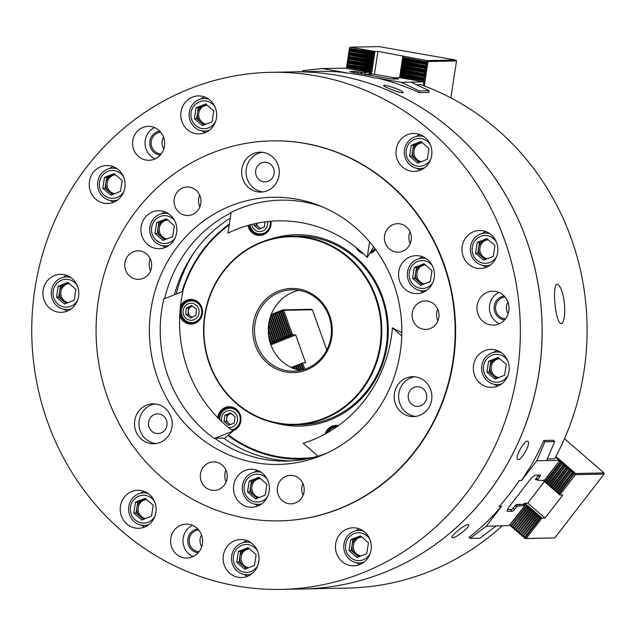 <?xml version="1.0" encoding="UTF-8"?>
<svg xmlns="http://www.w3.org/2000/svg" width="636" height="636" viewBox="0 0 636 636"><rect width="100%" height="100%" fill="white"/><g stroke="black" fill="none" stroke-linecap="round" stroke-linejoin="round"><path stroke-width="0.95" d="M292.679 71.884A258.59 244.311 88.9 0 1 292.703 71.884A258.59 244.311 88.9 0 1 537.682 281.7A258.59 244.311 88.9 0 1 384.494 572.408A258.59 244.311 88.9 0 1 303.006 588.96A258.59 244.311 88.9 0 1 302.982 588.96A258.59 244.311 88.9 0 0 384.454 572.408A258.59 244.311 88.9 0 0 537.643 281.7A258.59 244.311 88.9 0 0 292.655 71.884L270.904 72.321A258.59 244.311 88.9 0 1 515.891 282.138A258.59 244.311 88.9 0 1 362.703 572.837A258.59 244.311 88.9 0 1 281.207 589.389A258.59 244.311 88.9 0 1 31.8 335.721A258.59 244.311 88.9 0 1 270.904 72.321M502.368 525.694A258.59 244.311 88.9 0 1 429.419 571.51A258.59 244.311 88.9 0 1 347.924 588.062L303.006 588.96M553.503 440.589A258.59 244.311 -91.1 0 0 553.646 440.271L543.86 440.462A258.59 244.311 88.9 0 1 528.937 469.145L528.715 469.153A258.59 244.311 88.9 0 1 521.52 480.442L519.294 480.49A258.59 244.311 -91.1 0 1 499.022 506.725L501.24 506.677A258.59 244.311 -91.1 0 1 492.216 516.384L492.439 516.376A258.59 244.311 -91.1 0 1 468.835 537.547L469.328 537.531M547.302 458.938L554.648 458.795A258.59 244.311 -91.1 0 0 420.674 84.628L416.516 84.715M428.799 92.292A258.59 244.311 88.9 0 1 429.101 92.435L419.315 92.625A258.59 244.311 -91.1 0 0 390.146 81.535L389.924 81.543A258.59 244.311 -91.1 0 0 377.458 78.101L375.232 78.141A258.59 244.311 -91.1 0 0 343.591 72.623L345.785 72.758M292.703 71.884L317.61 71.391A258.59 244.311 88.9 0 1 333.185 71.606L332.962 71.606A258.59 244.311 88.9 0 1 345.809 72.584M557.088 284.125L555.999 284.761C552.255 291.391 556.158 326.952 562.168 323.398C567.423 315.83 563.957 286.423 557.088 284.125M452.649 537.666C456.227 538.032 470.918 526.187 468.446 524.74C466.808 522.697 449.851 536.379 452.109 537.523L452.649 537.666M527.26 441.106L527.896 441.328C531.362 443.538 520.304 462.3 517.561 459.311C514.898 457.721 523.762 440.804 527.26 441.106M402.556 92.816L403.145 92.57C404.067 90.773 383.429 83.777 383.627 85.558C382.944 86.448 399.384 92.943 402.556 92.816M225.883 469.964A14.254 13.467 -91.1 0 0 226.122 481.873A14.254 13.467 -91.1 0 1 225.883 469.964M303.118 495.301A14.254 13.467 88.9 0 1 302.879 483.384A14.254 13.467 88.9 0 0 303.118 495.301M437.655 308.985A14.254 13.467 -91.1 0 0 437.894 320.894A14.254 13.467 -91.1 0 1 437.655 308.985M409.051 235.121A14.254 13.467 88.9 0 1 409.989 231.727A14.254 13.467 88.9 0 0 409.051 235.121A14.254 13.467 88.9 0 0 410.228 243.636A14.254 13.467 88.9 0 1 409.051 235.121M199.64 195.045A14.254 13.467 -91.1 0 0 198.694 198.44A14.254 13.467 -91.1 0 0 199.879 206.962A14.254 13.467 -91.1 0 1 199.64 195.045M150.549 270.793A14.254 13.467 88.9 0 1 150.311 258.884A14.254 13.467 88.9 0 0 150.549 270.793M304.851 459.256A128.957 121.834 88.9 0 1 298.602 459.168M176.204 294.047A139.133 131.453 88.9 0 1 193.59 253.239M323.947 418.305A93.794 88.619 88.9 0 1 205.046 315.273A93.794 88.619 88.9 0 1 348.56 258.009A93.794 88.619 88.9 0 1 323.947 418.305M324.304 418.806A94.343 89.127 88.9 0 1 294.571 424.848A94.343 89.127 88.9 0 1 203.584 332.302A94.343 89.127 88.9 0 1 290.811 236.202A94.343 89.127 88.9 0 1 380.193 312.753A94.343 89.127 88.9 0 1 324.304 418.806M306.616 369.906A42.079 39.758 88.9 0 1 253.271 323.684A42.079 39.758 88.9 0 1 317.658 297.99A42.079 39.758 88.9 0 1 306.616 369.906M306.608 368.626A40.72 38.47 88.9 0 1 293.768 371.233A40.72 38.47 88.9 0 1 254.495 331.284A40.72 38.47 88.9 0 1 292.147 289.801A40.72 38.47 88.9 0 1 330.728 322.85A40.72 38.47 88.9 0 1 306.608 368.626M300.653 370.438A40.72 38.47 88.9 0 1 268.281 331.014A40.72 38.47 88.9 0 1 299.055 290.326M290.811 236.202L296.416 236.091A94.343 89.127 88.9 0 1 385.798 312.642A94.343 89.127 88.9 0 1 329.909 418.695A94.343 89.127 88.9 0 1 300.176 424.737L294.571 424.848M271.135 238.937A95.694 90.415 88.9 0 1 383.349 299.5A95.694 90.415 88.9 0 1 329.917 419.975A95.694 90.415 88.9 0 1 274.8 422.9M304.954 459.24A128.957 121.834 88.9 0 1 300.232 459.152M307.101 458.834A128.75 121.643 88.9 0 1 300.685 459.144A128.75 121.643 88.9 0 1 227.903 435.382M182.015 291.725A128.75 121.643 88.9 0 1 229.358 224.047M313.977 457.252A127.939 120.872 88.9 0 1 228.396 434.96M182.635 291.479A127.939 120.872 88.9 0 1 229.214 224.953M375.526 249.439A12.354 11.671 88.9 0 1 369.588 253.621M363.251 253.629A12.354 11.671 88.9 0 1 356.065 247.468M247.968 225.438A12.354 11.671 -91.1 0 0 259.615 235.439A12.354 11.671 -91.1 0 0 270.944 225.096A12.354 11.671 -91.1 0 0 270.96 221.249M180.473 306.17A12.354 11.671 88.9 0 1 199.561 303.531A12.354 11.671 88.9 0 1 195.021 323.327A12.354 11.671 88.9 0 1 179.718 315.337M325.171 433.975A12.354 11.671 88.9 0 1 338.4 425.619M232.808 430.898A12.354 11.671 -91.1 0 0 240.344 415.093A12.354 11.671 -91.1 0 0 225.176 407.549A12.354 11.671 -91.1 0 0 217.727 417.661M231.56 407.755A11.535 10.899 -91.1 0 0 230.121 408.217A11.535 10.899 -91.1 0 0 230.089 408.233M232.06 430.341A11.535 10.899 -91.1 0 0 240.4 417.685A11.535 10.899 -91.1 0 0 229.358 407.565A11.535 10.899 -91.1 0 0 225.716 408.304A11.535 10.899 -91.1 0 0 218.689 418.639M326.514 433.227A11.535 10.899 88.9 0 1 336.325 426.215A11.535 10.899 88.9 0 1 337.501 426.263M375.176 248.954A11.535 10.899 88.9 0 1 370.2 252.651M360.938 251.538A11.535 10.899 88.9 0 1 358.768 249.678M260.625 233.921A11.535 10.899 -91.1 0 0 262.111 234.334M248.97 225.16A11.535 10.899 -91.1 0 0 259.917 234.612A11.535 10.899 -91.1 0 0 270.451 224.953A11.535 10.899 -91.1 0 0 270.451 221.288M193.583 323.016A11.535 10.899 88.9 0 1 192.088 322.611M191.659 300.892A11.535 10.899 88.9 0 1 193.129 300.423M195.021 322.563A11.535 10.899 88.9 0 1 191.38 323.303A11.535 10.899 88.9 0 1 180.25 311.982A11.535 10.899 88.9 0 1 190.919 300.232A11.535 10.899 88.9 0 1 201.851 309.589A11.535 10.899 88.9 0 1 195.021 322.563M231.417 429.849A10.86 10.263 -91.1 0 0 240.209 418.242A10.86 10.263 -91.1 0 0 229.771 408.233A10.86 10.263 -91.1 0 0 226.344 408.932A10.86 10.263 -91.1 0 0 219.738 419.68M228.499 427.535A8.506 8.037 -91.1 0 0 237.522 418.13A8.506 8.037 -91.1 0 0 226.686 411.142A8.506 8.037 -91.1 0 0 221.908 421.771M223.999 421.31L228.586 425.285L234.127 423.075L235.082 416.89L230.486 412.915L224.953 415.125L223.999 421.31L226.225 421.271L230.145 424.665M231.154 413.495L227.171 415.077L226.225 421.271M227.171 415.077L224.953 415.125M231.329 413.646A5.43 5.128 -91.1 0 0 230.828 424.395M336.611 426.891A10.86 10.263 -91.1 0 0 332.517 427.941A10.86 10.263 -91.1 0 0 328.033 432.361M215.055 438.228L233.022 431.065A132.749 125.411 88.9 0 1 182.993 291.336L163.834 298.976M233.022 431.065L224.246 438.562M291.121 460.877A130.38 123.177 88.9 0 1 223.554 438.061L214.69 438.236A130.38 123.177 88.9 0 0 286.693 461.052A130.38 123.177 88.9 0 0 317.722 456.203L317.936 456.203M322.11 206.756A130.579 123.368 88.9 0 0 230.184 212.861L230.669 213.092A130.38 123.177 88.9 0 0 164.66 298.515L163.921 298.61A130.579 123.368 -91.1 0 0 213.95 438.331L214.69 438.236M327.015 453.023A130.579 123.368 88.9 0 1 317.372 456.37L317.722 456.203M220.978 210.278A133.616 126.238 88.9 0 1 318.612 205.341A133.616 126.238 88.9 0 1 401.825 328.351A133.616 126.238 88.9 0 1 323.581 454.573A133.616 126.238 88.9 0 1 320.385 455.901A133.616 126.238 88.9 0 1 159.588 383.238A133.616 126.238 88.9 0 1 220.978 210.278M253.772 153.475A19.955 18.849 -91.1 0 0 241.958 175.902A19.955 18.849 -91.1 0 0 260.855 192.096A19.955 18.849 -91.1 0 0 279.307 171.768A19.955 18.849 -91.1 0 0 260.06 152.195A19.955 18.849 -91.1 0 0 253.772 153.475M406.348 377.975A19.955 18.849 -91.1 0 0 394.527 400.41A19.955 18.849 -91.1 0 0 413.432 416.596A19.955 18.849 -91.1 0 0 431.884 396.268A19.955 18.849 -91.1 0 0 412.637 376.695A19.955 18.849 -91.1 0 0 406.348 377.975M146.662 405.132A19.955 18.849 -91.1 0 0 134.84 427.559A19.955 18.849 -91.1 0 0 153.745 443.753A19.955 18.849 -91.1 0 0 172.197 423.425A19.955 18.849 -91.1 0 0 152.95 403.852A19.955 18.849 -91.1 0 0 146.662 405.132M339.29 508.697A190.037 179.543 88.9 0 1 279.403 520.868A190.037 179.543 88.9 0 1 96.108 334.441A190.037 179.543 88.9 0 1 271.826 140.866A190.037 179.543 88.9 0 1 451.87 295.064A190.037 179.543 88.9 0 1 339.29 508.697M208.998 462.825A14.254 13.467 -91.1 0 0 200.555 478.844A14.254 13.467 -91.1 0 0 214.054 490.412A14.254 13.467 -91.1 0 0 227.235 475.895A14.254 13.467 -91.1 0 0 213.489 461.911A14.254 13.467 -91.1 0 0 208.998 462.825M245.083 470.449A19 17.951 -91.1 0 0 233.817 491.819A19 17.951 -91.1 0 0 251.824 507.234A19 17.951 -91.1 0 0 269.394 487.876A19 17.951 -91.1 0 0 251.069 469.233A19 17.951 -91.1 0 0 245.083 470.449M299.286 478.566A14.254 13.467 88.9 0 1 303.499 494.259A14.254 13.467 88.9 0 1 291.05 503.839A14.254 13.467 88.9 0 1 277.304 489.855A14.254 13.467 88.9 0 1 290.485 475.338A14.254 13.467 88.9 0 1 299.286 478.566M417.025 326.204A14.254 13.467 -91.1 0 0 425.826 329.432A14.254 13.467 -91.1 0 0 439.007 314.915A14.254 13.467 -91.1 0 0 425.261 300.939A14.254 13.467 -91.1 0 0 412.812 310.511A14.254 13.467 -91.1 0 0 417.025 326.204M398.788 271.548A19 17.951 88.9 0 1 416.135 255.64A19 17.951 88.9 0 1 434.46 274.283A19 17.951 88.9 0 1 416.89 293.641A19 17.951 88.9 0 1 398.788 271.548M384.589 235.606A14.254 13.467 88.9 0 1 397.595 223.673A14.254 13.467 88.9 0 1 411.341 237.657A14.254 13.467 88.9 0 1 398.16 252.174A14.254 13.467 88.9 0 1 384.589 235.606M200.817 203.568A14.254 13.467 -91.1 0 0 187.246 187A14.254 13.467 -91.1 0 0 174.065 201.517A14.254 13.467 -91.1 0 0 187.811 215.501A14.254 13.467 -91.1 0 0 200.817 203.568M176.609 232.808A19 17.951 -91.1 0 0 158.507 210.715A19 17.951 -91.1 0 0 140.93 230.073A19 17.951 -91.1 0 0 159.262 248.716A19 17.951 -91.1 0 0 176.609 232.808M142.973 278.417A14.254 13.467 88.9 0 1 138.481 279.331A14.254 13.467 88.9 0 1 124.736 265.347A14.254 13.467 88.9 0 1 137.909 250.83A14.254 13.467 88.9 0 1 151.416 262.398A14.254 13.467 88.9 0 1 142.973 278.417M271.826 140.866L272.272 140.858A190.037 179.543 88.9 0 1 452.315 295.048A190.037 179.543 88.9 0 1 339.735 508.689A190.037 179.543 88.9 0 1 279.848 520.86L279.403 520.868M142.933 127.446A16.965 16.027 -91.1 0 0 132.876 146.519A16.965 16.027 -91.1 0 0 148.951 160.288A16.965 16.027 -91.1 0 0 164.644 143.005A16.965 16.027 -91.1 0 0 148.275 126.357A16.965 16.027 -91.1 0 0 142.933 127.446M487.295 292.29A16.965 16.027 -91.1 0 0 477.238 311.37A16.965 16.027 -91.1 0 0 493.313 325.139A16.965 16.027 -91.1 0 0 509.007 307.856A16.965 16.027 -91.1 0 0 492.638 291.209A16.965 16.027 -91.1 0 0 487.295 292.29M180.902 525.193A16.965 16.027 -91.1 0 0 170.853 544.265A16.965 16.027 -91.1 0 0 186.928 558.034A16.965 16.027 -91.1 0 0 202.614 540.751A16.965 16.027 -91.1 0 0 186.245 524.104A16.965 16.027 -91.1 0 0 180.902 525.193M131.811 491.493A19 17.951 -91.1 0 0 120.554 512.855A19 17.951 -91.1 0 0 138.553 528.278A19 17.951 -91.1 0 0 156.13 508.919A19 17.951 -91.1 0 0 137.797 490.277A19 17.951 -91.1 0 0 131.811 491.493M234.724 540.759A19 17.951 -91.1 0 0 223.467 562.121A19 17.951 -91.1 0 0 241.473 577.544A19 17.951 -91.1 0 0 259.043 558.185A19 17.951 -91.1 0 0 240.718 539.543A19 17.951 -91.1 0 0 234.724 540.759M364.73 532.101A19 17.951 88.9 0 1 370.351 553.026A19 17.951 88.9 0 1 353.759 565.802A19 17.951 88.9 0 1 335.426 547.159A19 17.951 88.9 0 1 352.996 527.801A19 17.951 88.9 0 1 364.73 532.101M479.902 383.071A19 17.951 -91.1 0 0 491.636 387.38A19 17.951 -91.1 0 0 509.213 368.021A19 17.951 -91.1 0 0 490.881 349.379A19 17.951 -91.1 0 0 474.281 362.146A19 17.951 -91.1 0 0 479.902 383.071M462.189 246.418A19 17.951 88.9 0 1 479.536 230.51A19 17.951 88.9 0 1 497.861 249.153A19 17.951 88.9 0 1 480.291 268.511A19 17.951 88.9 0 1 462.189 246.418M396.22 149.349A19 17.951 88.9 0 1 413.559 133.433A19 17.951 88.9 0 1 431.892 152.076A19 17.951 88.9 0 1 414.322 171.434A19 17.951 88.9 0 1 396.22 149.349M216.463 118.002A19 17.951 -91.1 0 0 198.36 95.917A19 17.951 -91.1 0 0 180.791 115.267A19 17.951 -91.1 0 0 199.116 133.91A19 17.951 -91.1 0 0 216.463 118.002M124.895 187.604A19 17.951 -91.1 0 0 106.792 165.519A19 17.951 -91.1 0 0 89.223 184.877A19 17.951 -91.1 0 0 107.556 203.52A19 17.951 -91.1 0 0 124.895 187.604M67.225 311.115A19 17.951 88.9 0 1 61.239 312.332A19 17.951 88.9 0 1 42.906 293.689A19 17.951 88.9 0 1 60.484 274.331A19 17.951 88.9 0 1 78.482 289.754A19 17.951 88.9 0 1 67.225 311.115M246.967 540.592A19 17.951 -91.1 0 0 243.485 542.532M244.121 574.443A19 17.951 -91.1 0 0 247.674 576.24M257.54 470.378A19 17.951 -91.1 0 0 254.281 472.214M254.917 504.133A19 17.951 -91.1 0 0 258.248 505.835M144.046 491.334A19 17.951 -91.1 0 0 140.572 493.266M141.208 525.177A19 17.951 -91.1 0 0 144.762 526.974M359.96 564.498A19 17.951 88.9 0 1 356.406 562.701M355.77 530.79A19 17.951 88.9 0 1 359.253 528.85M482.303 233.499A19 17.951 88.9 0 1 485.785 231.568M486.492 267.207A19 17.951 88.9 0 1 482.939 265.411M419.347 258.621A19 17.951 88.9 0 1 422.606 256.777M423.314 292.242A19 17.951 88.9 0 1 419.983 290.533M416.334 136.422A19 17.951 88.9 0 1 419.816 134.49M420.523 170.13A19 17.951 88.9 0 1 416.97 168.341M494.291 384.287A19 17.951 -91.1 0 0 497.845 386.076M497.129 350.436A19 17.951 -91.1 0 0 493.655 352.368M174.431 294.754A130.38 123.177 88.9 0 1 230.264 218.148M113.041 166.568A19 17.951 -91.1 0 0 109.567 168.508M110.203 200.419A19 17.951 -91.1 0 0 113.757 202.216M164.978 211.86A19 17.951 -91.1 0 0 161.719 213.696M162.355 245.615A19 17.951 -91.1 0 0 165.686 247.325M204.609 96.966A19 17.951 -91.1 0 0 201.135 98.898M201.771 130.817A19 17.951 -91.1 0 0 205.325 132.606M67.44 311.028A19 17.951 88.9 0 1 63.886 309.239M63.25 277.32A19 17.951 88.9 0 1 66.732 275.388M155.176 403.947A19.955 18.849 -91.1 0 0 151.114 405.045A19.955 18.849 -91.1 0 0 139.109 426.311A19.955 18.849 -91.1 0 0 155.971 443.57M161.091 432.925A9.842 9.302 88.9 0 1 149.102 427.185A9.842 9.302 88.9 0 1 154.5 414.505A9.842 9.302 88.9 0 1 166.489 420.245A9.842 9.302 88.9 0 1 161.091 432.925M197.78 528.945A11.949 11.289 -91.1 0 0 195.037 529.645A11.949 11.289 -91.1 0 0 187.874 542.54A11.949 11.289 -91.1 0 0 198.249 552.74M192.501 525.312A16.965 16.027 -91.1 0 0 183.009 541.141A16.965 16.027 -91.1 0 0 193.121 556.58M198.694 529.979A10.86 10.263 -91.1 0 0 195.761 530.655A10.86 10.263 -91.1 0 0 189.282 542.611A10.86 10.263 -91.1 0 0 199.124 551.666M201.509 534.892A10.86 10.263 -91.1 0 0 201.739 546.65M414.863 376.79A19.955 18.849 -91.1 0 0 410.792 377.887A19.955 18.849 -91.1 0 0 398.796 399.154A19.955 18.849 -91.1 0 0 415.65 416.413M420.778 405.768A9.842 9.302 88.9 0 1 408.789 400.028A9.842 9.302 88.9 0 1 414.179 387.348A9.842 9.302 88.9 0 1 426.176 393.088A9.842 9.302 88.9 0 1 420.778 405.768M262.294 152.29A19.955 18.849 -91.1 0 0 258.224 153.379A19.955 18.849 -91.1 0 0 246.219 174.654A19.955 18.849 -91.1 0 0 263.081 191.913M268.209 181.268A9.842 9.302 88.9 0 1 256.213 175.528A9.842 9.302 88.9 0 1 261.611 162.848A9.842 9.302 88.9 0 1 273.599 168.588A9.842 9.302 88.9 0 1 268.209 181.268M504.165 296.05A11.949 11.289 -91.1 0 0 501.43 296.742A11.949 11.289 -91.1 0 0 494.267 309.637A11.949 11.289 -91.1 0 0 504.642 319.836M498.894 292.417A16.965 16.027 -91.1 0 0 489.402 308.245A16.965 16.027 -91.1 0 0 499.514 323.676M159.803 131.207A11.949 11.289 -91.1 0 0 157.068 131.898A11.949 11.289 -91.1 0 0 149.905 144.793A11.949 11.289 -91.1 0 0 160.28 154.993M154.532 127.566A16.965 16.027 -91.1 0 0 145.04 143.394A16.965 16.027 -91.1 0 0 155.152 158.833M505.087 297.084A10.86 10.263 -91.1 0 0 502.146 297.751A10.86 10.263 -91.1 0 0 495.675 309.708A10.86 10.263 -91.1 0 0 505.517 318.771M507.894 301.997A10.86 10.263 -91.1 0 0 508.132 313.747M160.725 132.232A10.86 10.263 -91.1 0 0 157.784 132.908A10.86 10.263 -91.1 0 0 151.304 144.865A10.86 10.263 -91.1 0 0 161.154 153.928M163.531 137.153A10.86 10.263 -91.1 0 0 163.77 148.904M148.148 493.496A16.29 15.391 -91.1 0 0 143.633 492.876A16.29 15.391 -91.1 0 0 138.505 493.918A16.29 15.391 -91.1 0 0 128.854 512.226A16.29 15.391 -91.1 0 0 144.285 525.447A16.29 15.391 -91.1 0 0 148.768 524.644M154.651 501.756A13.936 13.165 -91.1 0 0 138.847 496.128A13.936 13.165 -91.1 0 0 133.496 518.189A13.936 13.165 -91.1 0 0 154.938 516.13M133.822 513.037L141.852 519.994L151.543 516.13L153.204 505.302L145.175 498.346L135.484 502.209L133.822 513.037L136.048 512.99L143.41 519.374M145.843 498.918L137.71 502.17L136.048 512.99M137.71 502.17L135.484 502.209M146.725 499.681A9.5 8.976 -91.1 0 0 145.549 499.626A9.5 8.976 -91.1 0 0 142.551 500.23A9.5 8.976 -91.1 0 0 136.875 507.576A9.5 8.976 -91.1 0 0 140.063 516.472A9.5 8.976 -91.1 0 0 145.31 518.61M146.216 499.634A9.5 8.976 -91.1 0 0 143.887 500.206A9.5 8.976 -91.1 0 0 138.139 510.04A9.5 8.976 -91.1 0 0 145.652 518.475M251.069 542.762A16.29 15.391 -91.1 0 0 246.553 542.142A16.29 15.391 -91.1 0 0 241.418 543.184A16.29 15.391 -91.1 0 0 231.766 561.493A16.29 15.391 -91.1 0 0 247.197 574.713A16.29 15.391 -91.1 0 0 251.689 573.91M257.564 551.022A13.936 13.165 -91.1 0 0 241.76 545.394A13.936 13.165 -91.1 0 0 236.409 567.455A13.936 13.165 -91.1 0 0 257.85 565.396M236.735 562.303L244.765 569.26L254.464 565.388L256.125 554.568L248.096 547.612L238.397 551.476L236.735 562.303L238.961 562.256L246.323 568.64M248.755 548.184L240.623 551.428L238.961 562.256M240.623 551.428L238.397 551.476M249.638 548.947A9.5 8.976 -91.1 0 0 248.461 548.892A9.5 8.976 -91.1 0 0 245.472 549.496A9.5 8.976 -91.1 0 0 239.796 556.842A9.5 8.976 -91.1 0 0 242.976 565.738A9.5 8.976 -91.1 0 0 248.223 567.876M249.129 548.9A9.5 8.976 -91.1 0 0 246.808 549.472A9.5 8.976 -91.1 0 0 241.06 559.306A9.5 8.976 -91.1 0 0 248.573 567.741M363.355 531.02A16.29 15.391 -91.1 0 0 358.839 530.4A16.29 15.391 -91.1 0 0 353.703 531.442A16.29 15.391 -91.1 0 0 344.052 549.75A16.29 15.391 -91.1 0 0 359.483 562.971A16.29 15.391 -91.1 0 0 363.975 562.168M369.85 539.28A13.936 13.165 -91.1 0 0 354.045 533.652A13.936 13.165 -91.1 0 0 348.695 555.713A13.936 13.165 -91.1 0 0 370.136 553.654M349.021 550.561L357.05 557.518L366.741 553.646L368.411 542.826L360.381 535.87L350.682 539.733L349.021 550.561L351.247 550.514L358.609 556.898M361.041 536.442L352.908 539.694L351.247 550.514M352.908 539.694L350.682 539.733M361.924 537.205A9.5 8.976 -91.1 0 0 360.747 537.15A9.5 8.976 -91.1 0 0 357.758 537.754A9.5 8.976 -91.1 0 0 352.074 545.1A9.5 8.976 -91.1 0 0 355.262 553.996A9.5 8.976 -91.1 0 0 360.509 556.134M361.415 537.158A9.5 8.976 -91.1 0 0 359.086 537.73A9.5 8.976 -91.1 0 0 353.346 547.564A9.5 8.976 -91.1 0 0 360.858 555.999M261.11 472.238A16.29 15.391 -91.1 0 0 257.349 471.825A16.29 15.391 -91.1 0 0 252.214 472.866A16.29 15.391 -91.1 0 0 242.562 491.183A16.29 15.391 -91.1 0 0 258.001 504.396A16.29 15.391 -91.1 0 0 261.738 503.831M267.033 478.836A13.936 13.165 -91.1 0 0 252.556 475.076A13.936 13.165 -91.1 0 0 246.53 496.215A13.936 13.165 -91.1 0 0 267.398 497.002M247.539 491.986L255.569 498.942L265.26 495.078L266.921 484.25L258.892 477.294L249.201 481.158L247.539 491.986L249.757 491.946L257.127 498.322M259.56 477.875L251.419 481.118L249.757 491.946M251.419 481.118L249.201 481.158M260.434 478.63A9.5 8.976 -91.1 0 0 259.265 478.574A9.5 8.976 -91.1 0 0 256.268 479.186A9.5 8.976 -91.1 0 0 250.592 486.532A9.5 8.976 -91.1 0 0 253.772 495.42A9.5 8.976 -91.1 0 0 259.027 497.567M259.933 478.59A9.5 8.976 -91.1 0 0 257.604 479.154A9.5 8.976 -91.1 0 0 251.856 488.997A9.5 8.976 -91.1 0 0 259.369 497.432M303.69 369.651L301.758 364.253L300.876 363.903L299.954 364.969L299.079 364.619L297.815 365.827L297.274 365.334L296.36 366.408L295.478 366.05L294.563 367.123L293.681 366.773L292.759 367.839L291.709 367.688M303.332 369.755L301.408 364.388M301.822 370.168L299.954 364.969M301.456 370.255L299.612 365.104M299.802 370.279L298.157 365.684M299.381 370.192L297.815 365.827M297.561 369.762L296.36 366.408M297.123 369.651L296.01 366.543M295.263 369.079L294.563 367.123M294.81 368.928L294.214 367.258M301.758 364.253L302.736 362.925L305.67 362.862L295.668 334.918L270.856 344.823M302.736 362.925L291.28 367.497M302.672 363.18L304.851 369.278M326.785 350.015L312.371 309.764L311.378 309.295L282.917 309.859L283.751 310.336L312.371 309.764M295.668 334.918L292.481 334.727L283.751 310.336M294.396 368.785L293.681 366.773M296.726 369.54L295.478 366.05M298.984 370.112L297.274 365.334M301.122 370.335L299.079 364.619M303.006 369.85L300.876 363.903M289.213 334.973L280.858 311.616L281.772 310.551L282.654 310.901L291.018 334.25L290.684 335.442L289.213 334.973L288.887 336.158L287.416 335.689L287.09 336.873L285.62 336.404L285.286 337.597L283.823 337.12L283.489 338.312L282.018 337.843L281.692 339.028L280.222 338.559L279.896 339.743L278.425 339.274L278.091 340.467L276.628 339.998L276.294 341.182L274.824 340.713L274.498 341.898L273.027 341.429L272.701 342.621L271.23 342.144L270.896 343.337L270.284 343.138M282.305 311.036L290.668 334.393M280.858 311.616L288.871 335.108M285.62 336.404L277.256 313.055L278.178 311.982L279.053 312.34L287.416 335.689M278.711 312.475L287.075 335.824M277.256 313.055L285.27 336.539M282.018 337.843L273.663 314.486L274.577 313.421L275.46 313.771L283.823 337.12M275.11 313.906L283.473 337.263M273.663 314.486L281.676 337.978M271.063 314.931L271.858 315.21L280.222 338.559M271.516 315.345L279.88 338.694M270.387 316.839L278.425 339.274M270.205 317.42L278.075 339.417M269.481 320.035L276.628 339.998M269.322 320.703L276.278 340.133M268.75 323.748L274.824 340.713M268.638 324.535L274.482 340.848M268.312 328.271L273.027 341.429M268.281 329.281L272.685 341.564M268.495 334.512L271.23 342.144M268.694 336.174L270.88 342.287M292.735 334.973L270.515 343.845M292.481 334.727L291.018 334.25M271.858 315.21L272.78 314.136L273.313 314.629M275.46 313.771L276.374 312.705L276.914 313.19M279.053 312.34L279.975 311.266L280.508 311.759M282.654 310.901L283.266 310.185M282.917 309.859L271.222 314.526M268.996 338.034L270.896 343.337M268.273 330.259L272.701 342.621M268.551 325.29L274.498 341.898M269.187 321.331L276.294 341.182M270.038 317.968L278.091 340.467M271.031 315.011L279.896 339.743M272.78 314.136L281.692 339.028M274.577 313.421L283.489 338.312M276.374 312.705L285.286 337.597M278.178 311.982L287.09 336.873M279.975 311.266L288.887 336.158M281.772 310.551L290.684 335.442M394.718 77.823L374.063 74.221L363.498 74.189M535.623 479.321L536.299 479.305M536.728 479.687L535.321 479.711L538.549 475.116M544.4 481.563L527.665 503.219L524.326 503.283L523.515 504.332L516.178 504.483L511.837 509.476L507.488 509.563M543.263 480.585L541.959 480.474M527.665 503.219L524.303 503.315M523.515 504.332L516.154 504.515M511.837 509.476L507.472 509.595M369.437 72.464L371.496 71.502L370.39 70.572L371.806 69.499L370.756 68.171L372.116 67.488L371.066 66.168L372.426 65.476L371.368 64.157L372.728 63.473L371.678 62.145L373.038 61.461L371.988 60.142L373.348 59.45L372.235 58.512L373.658 57.439L372.609 56.119L373.968 55.435L372.855 54.497L374.27 53.424L373.221 52.104L374.58 51.413L377.927 51.397L427.241 60.595L455.869 60.03L378.897 46.611L350.277 47.175L374.58 51.413M346.835 68.346L370.136 72.194M370.693 68.561L347.423 64.498L347.002 65.174L347.113 66.51L370.39 70.572M347.177 66.128L370.446 70.183M347.423 64.498L370.756 68.171M371.313 64.538L348.043 60.484L347.614 61.151L347.733 62.495L371.003 66.549M347.789 62.105L371.066 66.168M348.043 60.484L371.368 64.157M371.933 60.523L348.655 56.469L348.234 57.137L348.353 58.472L371.623 62.535M348.409 58.091L371.678 62.145M348.655 56.469L371.988 60.142M372.545 56.509L349.275 52.446L348.846 53.114L348.965 54.458L372.235 58.512M349.029 54.076L372.299 58.13M349.275 52.446L372.609 56.119M373.165 52.486L349.895 48.431L349.466 49.099L349.585 50.443L372.855 54.497M349.641 50.053L372.911 54.116M374.413 74.285L377.927 51.397M371.488 74.277L374.994 51.46M369.929 74.15L371.185 73.514L370.08 72.576M349.895 48.431L373.221 52.104M346.413 68.275L349.554 47.843L349.832 47.406L349.951 48.042M347.113 66.51L346.866 68.132M347.733 62.495L347.487 64.117M348.353 58.472L348.099 60.102M348.965 54.458L348.719 56.079M349.585 50.443L349.331 52.065M349.832 47.406L350.277 47.175M349.466 49.099L374.27 53.424M349.156 51.111L373.968 55.435M348.846 53.114L373.658 57.439M348.544 55.125L373.348 59.45M348.234 57.137L373.038 61.461M347.924 59.14L372.728 63.473M347.614 61.151L372.426 65.476M347.304 63.163L372.116 67.488M347.002 65.174L371.806 69.499M346.692 67.178L371.496 71.502M369.325 73.188L371.185 73.514M455.869 60.03L456.505 60.961L450.837 97.872M423.274 81.678L400.036 77.409L402.946 56.358M400.593 73.776L423.862 77.831L424.975 78.769L423.552 79.842L400.283 75.779M423.616 79.452L400.338 75.398M423.862 77.831L400.648 73.386M401.205 69.753L424.482 73.816L425.587 74.746L424.172 75.819L400.903 71.765M424.228 75.438L400.958 71.375M424.482 73.816L401.268 69.372M401.825 65.739L425.094 69.793L426.207 70.731L424.784 71.804L401.515 67.742M424.848 71.415L401.578 67.36M425.094 69.793L401.88 65.349M402.445 61.716L425.715 65.778L426.82 66.716L425.405 67.782L402.135 63.727M425.46 67.4L402.19 63.346M425.715 65.778L402.501 61.334M403.057 57.701L426.327 61.756L427.44 62.694L426.025 63.767L402.747 59.712M426.08 63.385L402.811 59.323M399.567 77.656L402.842 56.31M426.327 61.756L403.121 57.319M424.284 85.955L428.036 61.533L427.305 60.913L426.39 61.374M426.025 63.767L427.13 64.705L425.77 65.389M425.405 67.782L426.518 68.72L425.158 69.411M424.784 71.804L425.897 72.743L424.538 73.426M424.172 75.819L425.277 76.757L423.918 77.449M423.552 79.842L424.665 80.772L423.306 81.464M423.807 82.322L424.355 82.783L423.687 83.125M423.504 84.334L424.045 84.795L423.377 85.129M428.036 61.533L456.505 60.961M427.44 62.694L402.636 58.369M427.13 64.705L402.326 60.38M426.82 66.716L402.016 62.384M426.518 68.72L401.706 64.395M426.207 70.731L401.403 66.406M425.897 72.743L401.093 68.418M425.587 74.746L400.783 70.421M425.277 76.757L400.473 72.432M424.975 78.769L400.163 74.444M424.665 80.772L399.861 76.447M424.355 82.783L423.751 82.68M424.045 84.795L423.449 84.691M544.4 480.196L545.028 481.897L545.656 481.794L549.496 485.769L550.41 485.912L550.991 487.065L551.619 486.953L552.477 488.353L553.392 488.496L553.972 489.648L554.6 489.537L555.459 490.936L556.087 490.833L556.953 492.224L557.859 492.367L558.44 493.52L559.354 493.663L559.918 495.015L562.86 494.959L545.012 518.046L527.761 503.1M559.155 461.275L544.448 480.752M547.143 483.082L562.057 463.787L562.415 462.618L560.562 462.499L545.656 481.794M560.849 462.746L545.942 482.04M562.057 463.787L547.429 483.328M550.124 485.666L565.038 466.371L565.396 465.202L563.544 465.083L548.637 484.378M563.83 465.329L548.924 484.624M565.038 466.371L550.41 485.912M553.105 488.249L568.02 468.955L568.369 467.786L566.525 467.667L551.619 486.953M566.811 467.913L551.905 487.208M568.02 468.955L553.392 488.496M556.087 490.833L570.993 471.538L571.351 470.37L569.506 470.243L554.6 489.537M569.792 470.497L554.878 489.784M570.993 471.538L556.373 491.079M559.068 493.417L573.974 474.122L574.332 472.953L572.487 472.826L557.573 492.121M572.774 473.073L557.859 492.367M543.112 480.45L559.918 495.015M543.454 480.442L544.162 480.498M573.974 474.122L559.354 493.663M555.888 456.473L575.548 473.51L575.31 474.281L574.26 474.369M560.562 462.499L560.92 461.331L559.362 461.458M563.544 465.083L563.901 463.914L562.343 464.034M566.525 467.667L566.883 466.498L565.325 466.617M569.506 470.243L569.864 469.082L568.306 469.201M572.487 472.826L572.845 471.658L571.279 471.785M575.548 473.51L604.009 472.945L564.482 438.689M510.175 524.644L525.296 505.533L526.854 505.413L526.497 506.582L511.59 525.869L526.783 506.828L528.349 506.701L527.991 507.87L513.077 527.165L528.278 508.116L529.836 507.997L529.478 509.158L514.572 528.452L529.764 509.412L531.33 509.285L530.973 510.454L516.058 529.748L531.259 510.7L532.817 510.573L532.459 511.742L517.553 531.036L532.745 511.988L534.312 511.869L533.954 513.037L519.04 532.332L534.24 513.284L535.798 513.157L535.44 514.325L520.534 533.62L535.727 514.572L537.285 514.452L536.935 515.613L522.021 534.908L537.221 515.868L538.779 515.74L538.422 516.909L523.515 536.204L538.708 517.155L540.266 517.028L539.908 518.197L541.761 518.324L526.187 538.469L554.807 537.905L604.12 474.09L604.009 472.945M604.12 474.09L575.5 474.663L559.926 494.808M541.761 518.324L545.012 518.046M574.332 472.953L558.44 493.52M572.845 471.658L556.953 492.224M571.351 470.37L555.459 490.936M569.864 469.082L553.972 489.648M568.369 467.786L552.477 488.353M566.883 466.498L550.991 487.065M565.396 465.202L549.496 485.769M563.901 463.914L548.009 484.481M562.415 462.618L546.515 483.185M560.92 461.331L545.028 481.897M554.807 537.905L525.264 538.581L525.678 538.509L525.288 537.738L540.195 518.443M523.484 504.666L525.368 504.117L525.296 505.533M524.573 505.851L525.01 505.286M524.994 503.299L542.079 518.109M525.288 537.738L539.908 518.197M525.002 537.492L524.374 537.595L523.794 536.45M523.515 536.204L522.887 536.307L522.307 535.162M522.021 534.908L521.393 535.019L520.82 533.866M520.534 533.62L519.906 533.723L519.326 532.578M519.04 532.332L518.412 532.435L517.839 531.283M517.553 531.036L516.925 531.139L516.345 529.995M516.058 529.748L515.43 529.852L514.858 528.699M514.572 528.452L513.944 528.556L513.363 527.411M513.077 527.165L512.457 527.268L511.877 526.123M511.59 525.869L510.962 525.98L510.382 524.827M509.77 525.161L525.264 538.581M525.678 538.509L526.187 538.469M524.374 537.595L540.266 517.028M522.887 536.307L538.779 515.74M521.393 535.019L537.285 514.452M519.906 533.723L535.798 513.157M518.412 532.435L534.312 511.869M516.925 531.139L532.817 510.573M515.43 529.852L531.33 509.285M513.944 528.556L529.836 507.997M512.457 527.268L528.349 506.701M510.962 525.98L526.854 505.413M524.358 505.421L525.368 504.117M70.835 277.55A16.29 15.391 -91.1 0 0 66.319 276.93A16.29 15.391 -91.1 0 0 51.254 293.522A16.29 15.391 -91.1 0 0 66.963 309.501A16.29 15.391 -91.1 0 0 71.455 308.699M77.33 285.818A13.936 13.165 -91.1 0 0 57.463 282.774A13.936 13.165 -91.1 0 0 57.884 304.016A13.936 13.165 -91.1 0 0 77.624 300.184M67.861 282.4L58.162 286.264L56.501 297.091L64.53 304.048L74.229 300.184L75.891 289.356L67.861 282.4M68.521 282.98L60.388 286.224L58.727 297.052L66.088 303.428M58.727 297.052L56.501 297.091M60.388 286.224L58.162 286.264M69.404 283.736A9.5 8.976 -91.1 0 0 68.227 283.68A9.5 8.976 -91.1 0 0 65.238 284.292A9.5 8.976 -91.1 0 0 59.561 291.638A9.5 8.976 -91.1 0 0 62.741 300.526A9.5 8.976 -91.1 0 0 67.988 302.672M68.895 283.696A9.5 8.976 -91.1 0 0 60.778 292.83A9.5 8.976 -91.1 0 0 68.338 302.537M423.918 136.661A16.29 15.391 -91.1 0 0 419.402 136.032A16.29 15.391 -91.1 0 0 405.172 146.98A16.29 15.391 -91.1 0 0 409.989 164.915A16.29 15.391 -91.1 0 0 420.046 168.604A16.29 15.391 -91.1 0 0 424.538 167.809M430.413 144.921A13.936 13.165 -91.1 0 0 410.554 141.876A13.936 13.165 -91.1 0 0 410.951 163.11A13.936 13.165 -91.1 0 0 430.699 159.294M427.305 159.286L428.974 148.466L420.937 141.502L411.246 145.374L409.584 156.202L417.613 163.158L427.305 159.286M421.604 142.082L413.472 145.326L411.81 156.154L419.172 162.538M411.81 156.154L409.584 156.202M413.472 145.326L411.246 145.374M422.487 142.846A9.5 8.976 -91.1 0 0 421.31 142.79A9.5 8.976 -91.1 0 0 418.321 143.394A9.5 8.976 -91.1 0 0 412.637 150.74A9.5 8.976 -91.1 0 0 415.825 159.636A9.5 8.976 -91.1 0 0 421.072 161.775M421.978 142.798A9.5 8.976 -91.1 0 0 414.243 149.484A9.5 8.976 -91.1 0 0 417.16 159.604A9.5 8.976 -91.1 0 0 421.422 161.639M168.548 213.728A16.29 15.391 -91.1 0 0 164.788 213.306A16.29 15.391 -91.1 0 0 149.722 229.898A16.29 15.391 -91.1 0 0 165.44 245.878A16.29 15.391 -91.1 0 0 169.176 245.313M174.471 220.318A13.936 13.165 -91.1 0 0 155.391 219.682A13.936 13.165 -91.1 0 0 155.796 239.883A13.936 13.165 -91.1 0 0 174.836 238.484M166.33 218.776L156.639 222.648L154.977 233.468L163.007 240.432L172.698 236.56L174.359 225.732L166.33 218.776M166.998 219.356L158.857 222.6L157.195 233.428L164.565 239.804M157.195 233.428L154.977 233.468M158.857 222.6L156.639 222.648M167.872 220.12A9.5 8.976 -91.1 0 0 166.704 220.056A9.5 8.976 -91.1 0 0 163.706 220.668A9.5 8.976 -91.1 0 0 158.03 228.014A9.5 8.976 -91.1 0 0 161.21 236.902A9.5 8.976 -91.1 0 0 166.465 239.049M167.371 220.072A9.5 8.976 -91.1 0 0 159.254 229.214A9.5 8.976 -91.1 0 0 166.807 238.913M426.176 258.645A16.29 15.391 -91.1 0 0 422.415 258.232A16.29 15.391 -91.1 0 0 408.185 269.179A16.29 15.391 -91.1 0 0 413.002 287.114A16.29 15.391 -91.1 0 0 423.067 290.803A16.29 15.391 -91.1 0 0 426.804 290.239M432.098 265.244A13.936 13.165 -91.1 0 0 412.772 264.878A13.936 13.165 -91.1 0 0 413.964 285.302A13.936 13.165 -91.1 0 0 432.464 283.41M430.326 281.486L431.987 270.658L423.958 263.702L414.267 267.565L412.605 278.393L420.635 285.349L430.326 281.486M424.625 264.274L416.485 267.525L414.823 278.345L422.193 284.729M414.823 278.345L412.605 278.393M416.485 267.525L414.267 267.565M425.5 265.037A9.5 8.976 -91.1 0 0 424.331 264.981A9.5 8.976 -91.1 0 0 421.334 265.586A9.5 8.976 -91.1 0 0 415.658 272.939A9.5 8.976 -91.1 0 0 418.838 281.827A9.5 8.976 -91.1 0 0 424.093 283.974M424.999 264.997A9.5 8.976 -91.1 0 0 417.264 271.675A9.5 8.976 -91.1 0 0 420.173 281.804A9.5 8.976 -91.1 0 0 424.435 283.831M117.143 168.739A16.29 15.391 -91.1 0 0 112.628 168.119A16.29 15.391 -91.1 0 0 97.57 184.71A16.29 15.391 -91.1 0 0 113.28 200.69A16.29 15.391 -91.1 0 0 117.771 199.887M123.646 176.999A13.936 13.165 -91.1 0 0 103.779 173.962A13.936 13.165 -91.1 0 0 104.201 195.204A13.936 13.165 -91.1 0 0 123.933 191.372M114.17 173.588L104.479 177.452L102.817 188.28L110.847 195.236L120.538 191.364L122.199 180.544L114.17 173.588M114.838 174.161L106.705 177.404L105.043 188.232L112.405 194.616M105.043 188.232L102.817 188.28M106.705 177.404L104.479 177.452M115.72 174.924A9.5 8.976 -91.1 0 0 114.544 174.868A9.5 8.976 -91.1 0 0 111.554 175.472A9.5 8.976 -91.1 0 0 105.87 182.818A9.5 8.976 -91.1 0 0 109.058 191.714A9.5 8.976 -91.1 0 0 114.305 193.853M115.211 174.876A9.5 8.976 -91.1 0 0 107.094 184.019A9.5 8.976 -91.1 0 0 114.647 193.718M489.887 233.73A16.29 15.391 -91.1 0 0 485.371 233.11A16.29 15.391 -91.1 0 0 471.141 244.057A16.29 15.391 -91.1 0 0 475.959 261.992A16.29 15.391 -91.1 0 0 486.015 265.681A16.29 15.391 -91.1 0 0 490.507 264.878M496.382 241.998A13.936 13.165 -91.1 0 0 476.523 238.945A13.936 13.165 -91.1 0 0 476.921 260.18A13.936 13.165 -91.1 0 0 496.668 256.364M493.282 256.364L494.943 245.536L486.914 238.58L477.215 242.443L475.553 253.271L483.583 260.227L493.282 256.364M487.573 239.152L479.441 242.403L477.779 253.223L485.141 259.607M477.779 253.223L475.553 253.271M479.441 242.403L477.215 242.443M488.456 239.915A9.5 8.976 -91.1 0 0 487.279 239.859A9.5 8.976 -91.1 0 0 484.29 240.464A9.5 8.976 -91.1 0 0 478.614 247.817A9.5 8.976 -91.1 0 0 481.794 256.705A9.5 8.976 -91.1 0 0 487.041 258.852M487.947 239.875A9.5 8.976 -91.1 0 0 480.22 246.553A9.5 8.976 -91.1 0 0 483.129 256.682A9.5 8.976 -91.1 0 0 487.391 258.709M208.711 99.137A16.29 15.391 -91.1 0 0 204.196 98.508A16.29 15.391 -91.1 0 0 189.138 115.108A16.29 15.391 -91.1 0 0 204.848 131.08A16.29 15.391 -91.1 0 0 209.331 130.285M215.214 107.397A13.936 13.165 -91.1 0 0 195.339 104.36A13.936 13.165 -91.1 0 0 195.769 125.594A13.936 13.165 -91.1 0 0 215.501 121.77M205.738 103.978L196.047 107.85L194.385 118.678L202.415 125.634L212.106 121.762L213.768 110.942L205.738 103.978M206.406 104.558L198.273 107.802L196.611 118.63L203.973 125.014M196.611 118.63L194.385 118.678M198.273 107.802L196.047 107.85M207.288 105.322A9.5 8.976 -91.1 0 0 206.112 105.266A9.5 8.976 -91.1 0 0 203.115 105.87A9.5 8.976 -91.1 0 0 197.438 113.216A9.5 8.976 -91.1 0 0 200.626 122.112A9.5 8.976 -91.1 0 0 205.873 124.251M206.78 105.274A9.5 8.976 -91.1 0 0 198.663 114.416A9.5 8.976 -91.1 0 0 206.215 124.115M501.232 352.598A16.29 15.391 -91.1 0 0 496.716 351.978A16.29 15.391 -91.1 0 0 482.493 362.925A16.29 15.391 -91.1 0 0 487.311 380.861A16.29 15.391 -91.1 0 0 497.368 384.549A16.29 15.391 -91.1 0 0 501.852 383.747M507.735 360.866A13.936 13.165 -91.1 0 0 487.868 357.814A13.936 13.165 -91.1 0 0 488.265 379.048A13.936 13.165 -91.1 0 0 508.021 375.232M504.626 375.232L506.288 364.404L498.258 357.448L488.567 361.312L486.906 372.14L494.935 379.096L504.626 375.232M498.926 358.028L490.793 361.272L489.132 372.1L496.493 378.476M489.132 372.1L486.906 372.14M490.793 361.272L488.567 361.312M499.809 358.784A9.5 8.976 -91.1 0 0 498.632 358.728A9.5 8.976 -91.1 0 0 495.635 359.34A9.5 8.976 -91.1 0 0 489.959 366.686A9.5 8.976 -91.1 0 0 493.146 375.574A9.5 8.976 -91.1 0 0 498.393 377.72M499.3 358.744A9.5 8.976 -91.1 0 0 491.564 365.422A9.5 8.976 -91.1 0 0 494.474 375.55A9.5 8.976 -91.1 0 0 498.735 377.585M231.146 212.384L227.958 233.15A132.749 125.411 88.9 0 1 367.203 257.429L373.745 247.046M369.596 241.879L367.203 257.429M401.777 335.959L392.42 327.85A132.749 125.411 88.9 0 1 303.197 443.3L318.048 456.163M392.42 327.85L401.849 332.731M201.779 312.618A10.86 10.263 -91.1 0 0 191.333 300.9A10.86 10.263 -91.1 0 0 181.292 311.958A10.86 10.263 -91.1 0 0 191.77 322.611A10.86 10.263 -91.1 0 0 201.779 312.618M199.124 312.435A8.506 8.037 -91.1 0 0 187.636 304.088A8.506 8.037 -91.1 0 0 186.563 318.771A8.506 8.037 -91.1 0 0 199.124 312.435M191.563 305.519L186.221 308.214L185.768 314.462L190.649 318.016L195.991 315.321L196.452 309.072L191.563 305.519M192.438 306.155L188.447 308.166L187.986 314.415L192 317.332M187.986 314.415L185.768 314.462M188.447 308.166L186.221 308.214M192.684 306.329A5.43 5.128 -91.1 0 0 192.509 317.078M370.677 251.896A10.86 10.263 -91.1 0 0 374.962 248.66M249.972 224.882A10.86 10.263 -91.1 0 0 260.307 233.929A10.86 10.263 -91.1 0 0 270.213 224.834A10.86 10.263 -91.1 0 0 270.205 221.312M251.713 224.436A8.506 8.037 -91.1 0 0 259.647 231.591A8.506 8.037 -91.1 0 0 267.581 224.468A8.506 8.037 -91.1 0 0 267.549 221.574M254.328 223.808L254.106 225.287L258.693 229.27L264.234 227.06L265.029 221.885M256.626 223.308L256.332 225.247L260.251 228.642M256.332 225.247L254.106 225.287M256.745 223.284A5.43 5.128 -91.1 0 0 260.935 228.372M302.625 71.693L302.792 70.596L322.277 68.553L344.72 72.472M345.801 72.655L345.014 72.774M378.531 78.363L401.396 82.354L419.259 90.9L419.013 92.49M364.674 74.166L364.945 72.369L369.452 72.353L369.182 74.078M361.94 73.919L362.17 72.424L364.945 72.369M365.064 74.158L365.326 72.432M369.452 72.353L345.396 68.155L322.277 68.553M401.396 82.354L423.886 81.845L423.306 85.59M393.127 79.031L393.31 77.854L399.829 77.648L423.886 81.845M393.31 77.854L398.581 78.944L393.907 79.055A6.789 0.405 -171.3 0 1 385.352 77.997L354.339 72.591A6.789 0.405 8.7 0 1 349.856 71.518A6.789 0.405 8.7 0 1 350.229 71.447L354.769 71.351L362.17 72.424M360.668 73.697L360.882 72.266M419.259 90.9L429.038 90.71L428.775 92.435M429.038 90.71L411.182 82.155M393.764 79.055L393.923 78.021M521.25 480.45L519.191 480.641M543.716 440.78L544.893 441.797L536.864 460.687L521.448 480.625M499.602 506.065L501.581 506.336L486.166 526.274L470.282 538.358L469.098 537.333M535.902 478.964L537.388 480.252L544.05 480.434L544.67 480.013L559.442 460.901L555.554 457.109M518.801 481.221L519.222 480.665M559.457 460.488L536.864 460.687M486.166 526.274L509.174 525.559L524.565 506.025L523.142 504.372M515.947 504.777L517.442 506.073L524.581 505.62M517.442 506.073L514.548 509.388A2.441 0.612 -49.1 0 1 512.29 511.288L507.751 511.384A6.789 1.693 -49.1 0 1 507.361 511.265A6.789 1.693 -49.1 0 1 509.587 506.177L529.454 480.466A6.789 1.693 130.9 0 1 535.735 475.172L540.274 475.084A2.441 0.612 130.9 0 1 540.409 475.124A2.441 0.612 130.9 0 1 539.614 476.952L537.388 480.252M544.893 441.797L554.679 441.607L553.153 440.279M554.679 441.607L546.642 460.488M536.371 478.352L537.666 479.472M518.427 504.467L520.216 506.018M519.024 504.451L520.463 505.7M470.282 538.358L480.061 538.159L495.953 526.083M515.2 505.747L516.496 506.868M357.631 73.164L357.845 71.733M354.57 72.631L354.769 71.351M396.896 78.999L396.967 78.554M538.302 475.823L539.614 476.952M513.252 508.267L514.548 509.388M507.194 510.891L507.751 511.384M510.263 509.539L512.29 511.288M300.685 459.144L306.067 459.033M233.054 408.169L229.771 408.233M233.484 429.888L231.512 429.92M281.207 589.389L302.959 588.96M147.099 492.805L143.633 492.876M147.751 525.376L144.285 525.447M250.012 542.071L246.553 542.142M250.664 574.642L247.197 574.713M362.297 530.329L358.839 530.4M362.949 562.9L359.483 562.971M260.37 471.761L257.349 471.825M261.014 504.34L258.001 504.396M69.777 276.859L66.319 276.93M70.429 309.43L66.963 309.501M422.861 135.969L419.402 136.032M423.512 168.54L420.046 168.604M167.809 213.251L164.788 213.306M168.453 245.822L165.44 245.878M425.436 258.168L422.415 258.232M426.08 290.739L423.067 290.803M116.094 168.047L112.628 168.119M116.746 200.618L113.28 200.69M488.83 233.038L485.371 233.11M489.482 265.61L486.015 265.681M207.662 98.445L204.196 98.508M208.314 131.016L204.848 131.08M500.182 351.907L496.716 351.978M500.826 384.478L497.368 384.549M194.616 300.836L191.333 300.9M195.053 322.547L191.77 322.611M263.59 233.865L260.307 233.929"/></g></svg>
